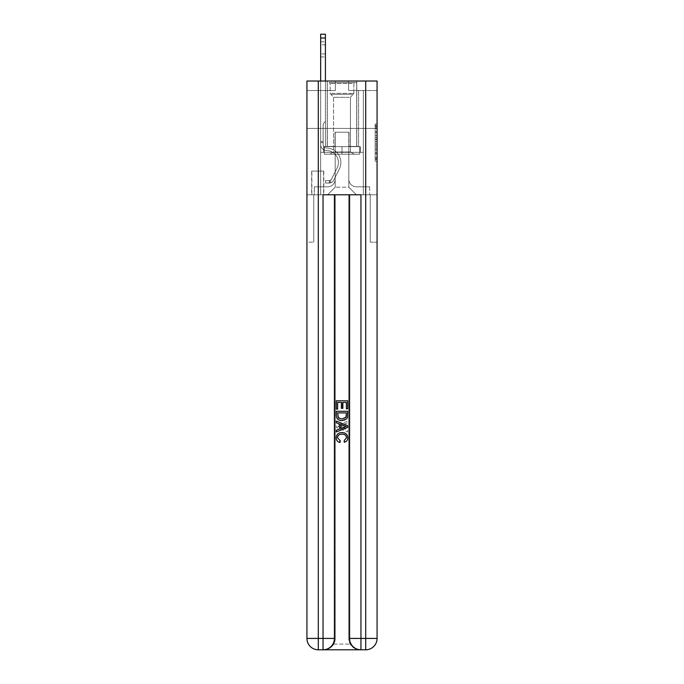 <?xml version="1.0" encoding="UTF-8"?>
<svg xmlns="http://www.w3.org/2000/svg" width="684" height="684" viewBox="0 0 684 684"><rect width="100%" height="100%" fill="white"/><g stroke="black" fill="none" stroke-linecap="round" stroke-linejoin="round"><path stroke-width="0.51" stroke-dasharray="3.42 2.56" d="M375.183 135.389L375.183 141.34L377.072 141.34L377.072 159.398L377.072 125.899L377.072 141.34L375.183 141.34L375.183 125.343L375.183 161.253L375.183 124.035L375.183 158.654L377.072 158.654L375.183 158.654L377.072 158.654L375.183 158.654L375.183 152.694L375.183 161.253L377.072 161.253L377.072 124.035L377.072 158.56L377.072 143.948L375.183 143.948L377.072 143.948L377.072 152.694L377.072 126.643L375.183 126.643L377.072 126.643L377.072 161.253L377.072 125.899L377.072 161.253L375.183 161.253L375.183 124.035L377.072 124.035L377.072 125.899L377.072 124.035L377.072 125.899L377.072 124.035L377.072 125.343L377.072 124.035L375.183 124.035L375.183 126.643L377.072 126.643L375.183 126.643L375.183 135.389L377.072 135.389M356.791 81.028L356.791 128.43L327.208 128.43L356.791 128.43L327.208 128.43L356.791 128.43L356.791 146.624L327.208 146.624L356.791 146.624L327.208 146.624L356.791 146.624L356.791 128.43L327.208 128.43L327.208 146.624L327.208 128.43L356.791 128.43L327.208 128.43L356.791 128.43L356.791 81.028L327.208 81.028L327.208 128.43L327.208 81.028L356.791 81.028M323.797 171.085L311.665 171.085L323.797 171.085L323.797 194.786L311.665 194.786L323.797 194.786M311.665 171.085L311.665 194.786M377.072 139.108L377.072 137.253L377.072 139.108L375.183 139.108L375.183 131.619L375.183 153.669L375.183 148.137L377.072 148.137L375.183 148.137L375.183 161.253L377.072 161.253L375.183 161.253L377.072 161.253L375.183 161.253L375.183 124.035L377.072 124.035L375.183 124.035L377.072 124.035L375.183 124.035L375.183 139.108L377.072 139.108M323.891 649.8C327.79 649.894 331.073 647.996 333.749 644.114A11.372 11.372 0 0 0 335.271 638.428L335.271 194.786L335.271 638.428A11.372 11.372 0 0 1 333.749 644.114C331.073 647.996 327.79 649.894 323.891 649.8A11.372 11.372 0 0 0 335.271 638.428A11.372 11.372 0 0 1 323.891 649.8L360.109 649.8C356.21 649.894 352.927 647.996 350.251 644.114C352.927 647.996 356.21 649.894 360.109 649.8A11.372 11.372 0 0 1 348.729 638.428A11.372 11.372 0 0 0 350.251 644.114A11.372 11.372 0 0 1 348.729 638.428L348.729 194.786L370.249 194.786L370.249 242.179L370.249 194.786L348.729 194.786L348.729 638.428A11.372 11.372 0 0 0 360.109 649.8L318.299 649.8A11.372 11.372 0 0 1 306.928 638.428A11.372 11.372 0 0 0 318.299 649.8A11.372 11.372 0 0 1 306.928 638.428L306.928 242.179L313.751 242.179L306.928 242.179L306.928 128.43L306.928 194.786L313.751 194.786L313.751 242.179L313.751 194.786L313.751 242.179L313.751 194.786L348.729 194.786L306.928 194.786L320.668 194.786L320.668 152.318L363.332 152.318L342 152.318L342 146.624L342 154.208L324.276 154.208L324.276 146.624L324.276 154.208L359.724 154.208L359.724 146.624L359.724 154.208L342 154.208L342 146.624L342 154.208L324.276 154.208L359.724 154.208L359.724 146.624L359.724 154.208L342 154.208L342 146.624L342 152.318L323.703 152.318L323.703 146.624L323.703 152.318L323.703 146.624L323.703 152.318L320.668 152.318L360.297 152.318L360.297 146.624L323.703 146.624L360.297 146.624L323.703 146.624L360.297 146.624L360.297 152.318L363.332 152.318L320.668 152.318L320.668 194.786L306.928 194.786L306.928 128.43L306.928 638.428L306.928 81.028L377.072 81.028L306.928 81.028L306.928 90.51L335.365 90.51L306.928 90.51L306.928 81.028L306.928 128.43L306.928 81.028L306.928 128.43L377.072 128.43L377.072 81.028L377.072 90.51L348.635 90.51L377.072 90.51L377.072 81.028L377.072 128.43L306.928 128.43L377.072 128.43L306.928 128.43L377.072 128.43L377.072 81.028L377.072 128.43L306.928 128.43L377.072 128.43L377.072 194.786L306.928 194.786L377.072 194.786L320.668 194.786L377.072 194.786L377.072 638.428L377.072 81.028L306.928 81.028L377.072 81.028L306.928 81.028L335.365 81.028L306.928 81.028L306.928 128.43L377.072 128.43L377.072 638.428A11.372 11.372 0 0 1 365.701 649.8L323.045 649.8A11.372 11.372 0 0 0 334.416 638.428L334.416 194.786L334.416 638.428A11.372 11.372 0 0 1 323.045 649.8L318.299 649.8L323.045 649.8A11.372 11.372 0 0 0 334.416 638.428L318.299 638.428L318.299 81.028M320.668 90.51L320.668 186.817L327.593 186.817A7.584 7.584 0 0 0 335.177 179.234L335.177 132.217L335.177 187.202L335.177 132.217L335.177 187.202L335.177 132.217L348.823 132.217L348.823 179.234A7.584 7.584 0 0 0 356.407 186.817L363.332 186.817L363.332 90.51L363.332 186.817L363.332 90.51L363.332 186.817L363.332 90.51L363.332 186.817L363.332 90.51L363.332 186.817L363.332 90.51L363.332 186.817L363.332 90.51L363.332 186.817L363.332 90.51L363.332 186.817L363.332 90.51L363.332 186.817L363.332 90.51L363.332 186.817L363.332 90.51L363.332 186.817L369.676 186.817L356.407 186.817L363.332 186.817L356.407 186.817L363.332 186.817L356.407 186.817L363.332 186.817L356.407 186.817L363.332 186.817L356.407 186.817L363.332 186.817L356.407 186.817L363.332 186.817L356.407 186.817L363.332 186.817L356.407 186.817L363.332 186.817L356.407 186.817L363.332 186.817L363.332 90.51L358.587 90.51L363.332 90.51L358.587 90.51L363.332 90.51L358.587 90.51L363.332 90.51L358.587 90.51L363.332 90.51L358.587 90.51L363.332 90.51L358.587 90.51L363.332 90.51L358.587 90.51L363.332 90.51L358.587 90.51L363.332 90.51L358.587 90.51L363.332 90.51L358.587 90.51L363.332 90.51L358.587 90.51L363.332 90.51L363.332 186.817L356.407 186.817A7.584 7.584 0 0 1 348.823 179.234A7.584 7.584 0 0 0 356.407 186.817A7.584 7.584 0 0 1 348.823 179.234A7.584 7.584 0 0 0 356.407 186.817A7.584 7.584 0 0 1 348.823 179.234A7.584 7.584 0 0 0 356.407 186.817A7.584 7.584 0 0 1 348.823 179.234A7.584 7.584 0 0 0 356.407 186.817A7.584 7.584 0 0 1 348.823 179.234A7.584 7.584 0 0 0 356.407 186.817A7.584 7.584 0 0 1 348.823 179.234A7.584 7.584 0 0 0 356.407 186.817A7.584 7.584 0 0 1 348.823 179.234A7.584 7.584 0 0 0 356.407 186.817A7.584 7.584 0 0 1 348.823 179.234A7.584 7.584 0 0 0 356.407 186.817A7.584 7.584 0 0 1 348.823 179.234A7.584 7.584 0 0 0 356.407 186.817A7.584 7.584 0 0 1 348.823 179.234L348.823 132.217L348.823 187.202L335.177 187.202L348.823 187.202L356.407 194.786L369.676 194.786L327.593 194.786L356.407 194.786L348.823 187.202L356.407 194.786L348.823 187.202L348.823 132.217L348.823 187.202L348.823 132.217L334.989 132.217L334.989 146.436L325.413 146.436L325.413 90.51L320.668 90.51L320.668 186.817L327.593 186.817A7.584 7.584 0 0 0 335.177 179.234L335.177 132.217L334.989 146.436L325.413 146.436L325.413 90.51L320.668 90.51L320.668 186.817L327.593 186.817L314.324 186.817L327.593 186.817L320.668 186.817L320.668 90.51L320.668 186.817L320.668 90.51L320.668 186.817L320.668 90.51L320.668 186.817L320.668 90.51L320.668 186.817L320.668 90.51L320.668 186.817L320.668 90.51L320.668 186.817L320.668 90.51L320.668 186.817L320.668 90.51L320.668 186.817L320.668 90.51L325.413 90.51L320.668 90.51L325.413 90.51L320.668 90.51L325.413 90.51L320.668 90.51L325.413 90.51L320.668 90.51L325.413 90.51L320.668 90.51L325.413 90.51L320.668 90.51L325.413 90.51L320.668 90.51L325.413 90.51L320.668 90.51L325.413 90.51L320.668 90.51L325.413 90.51L320.668 90.51L320.668 186.817L320.668 90.51M335.177 179.234L335.177 132.217L334.989 146.436L325.413 146.436L325.413 90.51L325.413 146.436L325.413 90.51L325.413 146.436L325.413 90.51L325.413 146.436L325.413 90.51L325.413 146.436L325.413 90.51L325.413 146.436L325.413 90.51L325.413 146.436L325.413 90.51L325.413 146.436L325.413 90.51L325.413 146.436L325.413 90.51L325.413 146.436L325.413 90.51L325.413 146.436L334.989 146.436L325.413 146.436L334.989 146.436L325.413 146.436L334.989 146.436L325.413 146.436L334.989 146.436L325.413 146.436L334.989 146.436L325.413 146.436L334.989 146.436L325.413 146.436L334.989 146.436L325.413 146.436L334.989 146.436L325.413 146.436L334.989 146.436L325.413 146.436L334.989 146.436L335.177 132.217L335.177 179.234A7.584 7.584 0 0 1 327.593 186.817A7.584 7.584 0 0 0 335.177 179.234A7.584 7.584 0 0 1 327.593 186.817A7.584 7.584 0 0 0 335.177 179.234A7.584 7.584 0 0 1 327.593 186.817A7.584 7.584 0 0 0 335.177 179.234A7.584 7.584 0 0 1 327.593 186.817A7.584 7.584 0 0 0 335.177 179.234A7.584 7.584 0 0 1 327.593 186.817A7.584 7.584 0 0 0 335.177 179.234A7.584 7.584 0 0 1 327.593 186.817A7.584 7.584 0 0 0 335.177 179.234A7.584 7.584 0 0 1 327.593 186.817A7.584 7.584 0 0 0 335.177 179.234A7.584 7.584 0 0 1 327.593 186.817A7.584 7.584 0 0 0 335.177 179.234A7.584 7.584 0 0 1 327.593 186.817A7.584 7.584 0 0 0 335.177 179.234M311.853 194.786L323.609 194.786L311.853 194.786L311.853 171.085L323.609 171.085L323.609 194.786L323.609 171.085L311.853 171.085L311.853 194.786M314.324 194.786L327.593 194.786L335.177 187.202L327.593 194.786L335.177 187.202L327.593 194.786L314.324 194.786L314.324 186.817L314.324 194.786M349.011 132.217L349.011 146.436L349.011 132.217M348.635 90.51L348.635 81.028L348.635 90.51M335.365 90.51L335.365 81.028L335.365 90.51M369.676 186.817L369.676 194.786L369.676 186.817M358.587 90.51L358.587 146.436L349.011 146.436L358.587 146.436L349.011 146.436L358.587 146.436L349.011 146.436L358.587 146.436L349.011 146.436L358.587 146.436L349.011 146.436L358.587 146.436L349.011 146.436L358.587 146.436L349.011 146.436L358.587 146.436L349.011 146.436L358.587 146.436L349.011 146.436L358.587 146.436L349.011 146.436L358.587 146.436L349.011 146.436L358.587 146.436L358.587 90.51M375.183 141.34L377.072 141.34L375.183 141.34M375.183 125.343L375.183 124.035L375.183 125.343L377.072 125.343L375.183 125.343M375.183 153.575L375.183 145.812L375.183 153.575L377.072 153.575L375.183 153.575M375.183 145.812L375.183 143.948L377.072 143.948L375.183 143.948L375.183 145.812L377.072 145.812L375.183 145.812M375.183 131.619L375.183 126.643L375.183 131.619L377.072 131.619L375.183 131.619M375.183 124.035L377.072 124.035L375.183 124.035L375.183 125.899L375.183 124.035L377.072 124.035M375.183 161.253L377.072 161.253L375.183 161.253L375.183 159.398L375.183 161.253M320.668 81.028L320.668 144.546A5.968 5.968 0 0 0 326.55 150.514A5.968 5.968 0 0 1 320.668 144.546A5.968 5.968 0 0 0 326.55 150.514A5.968 5.968 0 0 1 320.668 144.546A5.968 5.968 0 0 0 326.55 150.514A5.968 5.968 0 0 1 320.668 144.546A5.968 5.968 0 0 0 326.55 150.514A5.968 5.968 0 0 1 320.668 144.546A5.968 5.968 0 0 0 326.55 150.514A5.968 5.968 0 0 1 320.668 144.546A5.968 5.968 0 0 0 326.55 150.514A5.968 5.968 0 0 1 320.668 144.546A5.968 5.968 0 0 0 326.55 150.514A5.968 5.968 0 0 1 320.668 144.546A5.968 5.968 0 0 0 326.55 150.514A5.968 5.968 0 0 1 320.668 144.546A5.968 5.968 0 0 0 326.55 150.514A5.968 5.968 0 0 1 320.668 144.546A5.968 5.968 0 0 0 326.55 150.514A5.968 5.968 0 0 1 320.668 144.546A5.968 5.968 0 0 0 326.55 150.514A5.968 5.968 0 0 1 320.668 144.546A5.968 5.968 0 0 0 326.55 150.514A12.038 12.038 0 0 1 337.118 167.965A12.038 12.038 0 0 0 326.55 150.514A12.038 12.038 0 0 1 337.118 167.965A12.038 12.038 0 0 0 326.55 150.514A12.038 12.038 0 0 1 337.118 167.965A12.038 12.038 0 0 0 326.55 150.514A12.038 12.038 0 0 1 337.118 167.965A12.038 12.038 0 0 0 326.55 150.514A12.038 12.038 0 0 1 337.118 167.965A12.038 12.038 0 0 0 326.55 150.514A12.038 12.038 0 0 1 337.118 167.965A12.038 12.038 0 0 0 326.55 150.514A12.038 12.038 0 0 1 337.118 167.965A12.038 12.038 0 0 0 326.55 150.514A12.038 12.038 0 0 1 337.118 167.965A12.038 12.038 0 0 0 326.55 150.514A12.038 12.038 0 0 1 337.118 167.965A12.038 12.038 0 0 0 326.55 150.514A12.038 12.038 0 0 1 337.118 167.965A12.038 12.038 0 0 0 326.55 150.514A12.038 12.038 0 0 1 337.118 167.965A12.038 12.038 0 0 0 326.55 150.514A12.038 12.038 0 0 1 337.118 167.965L331.492 179.157L337.118 167.965A12.038 12.038 0 0 0 326.55 150.514A12.038 12.038 0 0 1 337.118 167.965L331.492 179.157L337.118 167.965A12.038 12.038 0 0 0 326.55 150.514A12.038 12.038 0 0 1 337.118 167.965L331.492 179.157L337.118 167.965A12.038 12.038 0 0 0 326.55 150.514A12.038 12.038 0 0 1 337.118 167.965L331.492 179.157L337.118 167.965A12.038 12.038 0 0 0 326.55 150.514A12.038 12.038 0 0 1 337.118 167.965L331.492 179.157L337.118 167.965A12.038 12.038 0 0 0 326.55 150.514A12.038 12.038 0 0 1 337.118 167.965L331.492 179.157L337.118 167.965A12.038 12.038 0 0 0 326.55 150.514A12.038 12.038 0 0 1 337.118 167.965L331.492 179.157A2.556 2.556 0 0 1 330.723 180.063C329.286 180.73 329.286 180.73 330.723 180.063C329.286 180.73 329.286 180.73 330.723 180.063A2.556 2.556 0 0 0 331.492 179.157L337.118 167.965A12.038 12.038 0 0 0 326.55 150.514A12.038 12.038 0 0 1 337.118 167.965L331.492 179.157A2.556 2.556 0 0 1 329.295 180.559A2.556 2.556 0 0 0 331.492 179.157A2.556 2.556 0 0 1 330.723 180.063C329.286 180.73 329.286 180.73 330.723 180.063C329.286 180.73 329.286 180.73 330.723 180.063A2.556 2.556 0 0 0 331.492 179.157L337.118 167.965L331.492 179.157A2.556 2.556 0 0 1 329.295 180.559A2.556 2.556 0 0 0 331.492 179.157A2.556 2.556 0 0 1 330.723 180.063C329.286 180.73 329.286 180.73 330.723 180.063C329.286 180.73 329.286 180.73 330.723 180.063A2.556 2.556 0 0 0 331.492 179.157L337.118 167.965L331.492 179.157A2.556 2.556 0 0 1 329.295 180.559A2.556 2.556 0 0 0 331.492 179.157A2.556 2.556 0 0 1 330.723 180.063C329.286 180.73 329.286 180.73 330.723 180.063C329.286 180.73 329.286 180.73 330.723 180.063A2.556 2.556 0 0 0 331.492 179.157L337.118 167.965L331.492 179.157A2.556 2.556 0 0 1 329.295 180.559A2.556 2.556 0 0 0 331.492 179.157A2.556 2.556 0 0 1 330.723 180.063C329.286 180.73 329.286 180.73 330.723 180.063C329.286 180.73 329.286 180.73 330.723 180.063A2.556 2.556 0 0 0 331.492 179.157L337.118 167.965L331.492 179.157A2.556 2.556 0 0 1 329.295 180.559A2.556 2.556 0 0 0 331.492 179.157A2.556 2.556 0 0 1 330.723 180.063C329.286 180.73 329.286 180.73 330.723 180.063C329.286 180.73 329.286 180.73 330.723 180.063A2.556 2.556 0 0 0 331.492 179.157L337.118 167.965L331.492 179.157A2.556 2.556 0 0 1 329.295 180.559A2.556 2.556 0 0 0 331.492 179.157A2.556 2.556 0 0 1 330.723 180.063C329.286 180.73 329.286 180.73 330.723 180.063C329.286 180.73 329.286 180.73 330.723 180.063A2.556 2.556 0 0 0 331.492 179.157L337.118 167.965L331.492 179.157A2.556 2.556 0 0 1 329.295 180.559A2.556 2.556 0 0 0 331.492 179.157A2.556 2.556 0 0 1 330.723 180.063C329.286 180.73 329.286 180.73 330.723 180.063C329.286 180.73 329.286 180.73 330.723 180.063A2.556 2.556 0 0 0 331.492 179.157L337.118 167.965L331.492 179.157A2.556 2.556 0 0 1 329.295 180.559A2.556 2.556 0 0 0 331.492 179.157A2.556 2.556 0 0 1 330.723 180.063C329.286 180.73 329.286 180.73 330.723 180.063C329.286 180.73 329.286 180.73 330.723 180.063A2.556 2.556 0 0 0 331.492 179.157L337.118 167.965L331.492 179.157A2.556 2.556 0 0 1 329.295 180.559A2.556 2.556 0 0 0 331.492 179.157A2.556 2.556 0 0 1 330.723 180.063C329.286 180.73 329.286 180.73 330.723 180.063C329.286 180.73 329.286 180.73 330.723 180.063A2.556 2.556 0 0 0 331.492 179.157L337.118 167.965L331.492 179.157A2.556 2.556 0 0 1 329.295 180.559A2.556 2.556 0 0 0 331.492 179.157A2.556 2.556 0 0 1 330.723 180.063A2.556 2.556 0 0 0 331.492 179.157L337.118 167.965L331.492 179.157A2.556 2.556 0 0 1 329.295 180.559L325.507 180.567L325.507 183.03L325.507 180.567L329.295 180.559L329.295 183.03L325.507 183.03L329.295 183.03L329.295 180.559L325.507 180.567L325.507 183.03L325.507 180.567L329.295 180.559L329.295 183.03L325.507 183.03L329.295 183.03L329.295 180.559L325.507 180.567L325.507 183.03L325.507 180.567L329.295 180.559L329.295 183.03L325.507 183.03L329.295 183.03L329.295 180.559L325.507 180.567L325.507 183.03L325.507 180.567L329.295 180.559L329.295 183.03L325.507 183.03L329.295 183.03L329.295 180.559L325.507 180.567L325.507 183.03L325.507 180.567L329.295 180.559L329.295 183.03L325.507 183.03L329.295 183.03L329.295 180.559L325.507 180.567L325.507 183.03L325.507 180.567L329.295 180.559L329.295 183.03L325.507 183.03L329.295 183.03L329.295 180.559L325.507 180.567L325.507 183.03L325.507 180.567L329.295 180.559L329.295 183.03L325.507 183.03L329.295 183.03L329.295 180.559L325.507 180.567L325.507 183.03L325.507 180.567L329.295 180.559L329.295 183.03L325.507 183.03L329.295 183.03L329.295 180.559L325.507 180.567L325.507 183.03L325.507 180.567L329.295 180.559L329.295 183.03L325.507 183.03L329.295 183.03L329.295 180.559L325.507 180.567L325.507 183.03L325.507 180.567L329.295 180.559L329.295 183.03L325.507 183.03L329.295 183.03L329.295 180.559L325.507 180.567L329.295 180.559L329.295 183.03L329.295 180.559A2.556 2.556 0 0 0 331.492 179.157L337.118 167.965A12.038 12.038 0 0 0 326.55 150.514A5.968 5.968 0 0 1 320.668 144.546L320.668 34.2L320.668 144.546A5.968 5.968 0 0 0 326.55 150.514A5.968 5.968 0 0 1 320.668 144.546L320.668 37.988L320.668 144.546A5.968 5.968 0 0 0 326.55 150.514A5.968 5.968 0 0 1 320.668 144.546L320.668 37.988L320.668 144.546A5.968 5.968 0 0 0 326.55 150.514A5.968 5.968 0 0 1 320.668 144.546L320.668 37.988L320.668 144.546A5.968 5.968 0 0 0 326.55 150.514A12.038 12.038 0 0 1 337.118 167.965A12.038 12.038 0 0 0 326.55 150.514A5.968 5.968 0 0 1 320.668 144.546L320.668 37.988L320.668 144.546A5.968 5.968 0 0 0 326.55 150.514A5.968 5.968 0 0 1 320.668 144.546L320.668 37.988L320.668 144.546A5.968 5.968 0 0 0 326.55 150.514A5.968 5.968 0 0 1 320.668 144.546L320.668 37.988L320.668 144.546A5.968 5.968 0 0 0 326.55 150.514A12.038 12.038 0 0 1 337.118 167.965A12.038 12.038 0 0 0 326.55 150.514A5.968 5.968 0 0 1 320.668 144.546L320.668 37.988L320.668 144.546A5.968 5.968 0 0 0 326.55 150.514A5.968 5.968 0 0 1 320.668 144.546L320.668 37.988L320.668 144.546A5.968 5.968 0 0 0 326.55 150.514A5.968 5.968 0 0 1 320.668 144.546L320.668 37.988L320.668 144.546A5.968 5.968 0 0 0 326.55 150.514A12.038 12.038 0 0 1 337.118 167.965A12.038 12.038 0 0 0 326.55 150.514A5.968 5.968 0 0 1 320.668 144.546L320.668 34.2L325.413 34.2L325.413 121.41L324.344 122.479A4.121 4.121 0 0 0 323.139 125.394A4.121 4.121 0 0 1 324.344 122.479L325.413 121.41L325.413 34.2L320.668 34.2L325.413 34.2L325.413 121.41L324.344 122.479A4.121 4.121 0 0 0 323.139 125.394A4.121 4.121 0 0 1 324.344 122.479L325.413 121.41L325.413 34.2L320.668 34.2L325.413 34.2L325.413 121.41L324.344 122.479A4.121 4.121 0 0 0 323.139 125.394A4.121 4.121 0 0 1 324.344 122.479L325.413 121.41L325.413 34.2L320.668 34.2L325.413 34.2L325.413 121.41L324.344 122.479A4.121 4.121 0 0 0 323.139 125.394A4.121 4.121 0 0 1 324.344 122.479L325.413 121.41L325.413 34.2L320.668 34.2L325.413 34.2L325.413 121.41L324.344 122.479A4.121 4.121 0 0 0 323.139 125.394A4.121 4.121 0 0 1 324.344 122.479L325.413 121.41L325.413 34.2L320.668 34.2L325.413 34.2L325.413 121.41L324.344 122.479A4.121 4.121 0 0 0 323.139 125.394A4.121 4.121 0 0 1 324.344 122.479L325.413 121.41L325.413 34.2L320.668 34.2L325.413 34.2L325.413 121.41L324.344 122.479A4.121 4.121 0 0 0 323.139 125.394A4.121 4.121 0 0 1 324.344 122.479L325.413 121.41L325.413 34.2L320.668 34.2L325.413 34.2L325.413 121.41L324.344 122.479A4.121 4.121 0 0 0 323.139 125.394A4.121 4.121 0 0 1 324.344 122.479L325.413 121.41L325.413 34.2L320.668 34.2L325.413 34.2L325.413 121.41L324.344 122.479A4.121 4.121 0 0 0 323.139 125.394A4.121 4.121 0 0 1 324.344 122.479L325.413 121.41L325.413 34.2L320.668 34.2L325.413 34.2L325.413 121.41L324.344 122.479A4.121 4.121 0 0 0 323.139 125.394A4.121 4.121 0 0 1 324.344 122.479L325.413 121.41L325.413 34.2L320.668 34.2L325.413 34.2L325.413 121.41L324.344 122.479A4.121 4.121 0 0 0 323.139 125.394A4.121 4.121 0 0 1 324.344 122.479L325.413 121.41L325.413 81.028M323.139 141.511L323.139 144.546A3.505 3.505 0 0 0 326.584 148.052A3.505 3.505 0 0 1 323.139 144.546A3.505 3.505 0 0 0 326.584 148.052A3.505 3.505 0 0 1 323.139 144.546A3.505 3.505 0 0 0 326.584 148.052A3.505 3.505 0 0 1 323.139 144.546A3.505 3.505 0 0 0 326.584 148.052A3.505 3.505 0 0 1 323.139 144.546A3.505 3.505 0 0 0 326.584 148.052A3.505 3.505 0 0 1 323.139 144.546A3.505 3.505 0 0 0 326.584 148.052A3.505 3.505 0 0 1 323.139 144.546A3.505 3.505 0 0 0 326.584 148.052A3.505 3.505 0 0 1 323.139 144.546A3.505 3.505 0 0 0 326.584 148.052A3.505 3.505 0 0 1 323.139 144.546A3.505 3.505 0 0 0 326.584 148.052A3.505 3.505 0 0 1 323.139 144.546A3.505 3.505 0 0 0 326.584 148.052A14.501 14.501 0 0 1 339.315 169.068A14.501 14.501 0 0 0 326.584 148.052A14.501 14.501 0 0 1 339.315 169.068A14.501 14.501 0 0 0 326.584 148.052A3.505 3.505 0 0 1 323.139 144.546A3.505 3.505 0 0 0 326.584 148.052A14.501 14.501 0 0 1 339.315 169.068A14.501 14.501 0 0 0 326.584 148.052A3.505 3.505 0 0 1 323.139 144.546A3.505 3.505 0 0 0 326.584 148.052A14.501 14.501 0 0 1 339.315 169.068A14.501 14.501 0 0 0 326.584 148.052A14.501 14.501 0 0 1 339.315 169.068A14.501 14.501 0 0 0 326.584 148.052A14.501 14.501 0 0 1 339.315 169.068A14.501 14.501 0 0 0 326.584 148.052A14.501 14.501 0 0 1 339.315 169.068A14.501 14.501 0 0 0 326.584 148.052A14.501 14.501 0 0 1 339.315 169.068A14.501 14.501 0 0 0 326.584 148.052A14.501 14.501 0 0 1 339.315 169.068A14.501 14.501 0 0 0 326.584 148.052A14.501 14.501 0 0 1 339.315 169.068A14.501 14.501 0 0 0 326.584 148.052A14.501 14.501 0 0 1 339.315 169.068A14.501 14.501 0 0 0 326.584 148.052A14.501 14.501 0 0 1 339.315 169.068L333.689 180.26L339.315 169.068A14.501 14.501 0 0 0 326.584 148.052A14.501 14.501 0 0 1 339.315 169.068L333.689 180.26L339.315 169.068A14.501 14.501 0 0 0 326.584 148.052A14.501 14.501 0 0 1 339.315 169.068L333.689 180.26L339.315 169.068A14.501 14.501 0 0 0 326.584 148.052A14.501 14.501 0 0 1 339.315 169.068L333.689 180.26L339.315 169.068A14.501 14.501 0 0 0 326.584 148.052A14.501 14.501 0 0 1 339.315 169.068L333.689 180.26L339.315 169.068A14.501 14.501 0 0 0 326.584 148.052A14.501 14.501 0 0 1 339.315 169.068L333.689 180.26L339.315 169.068A14.501 14.501 0 0 0 326.584 148.052A14.501 14.501 0 0 1 339.315 169.068L333.689 180.26A5.027 5.027 0 0 1 330.723 182.79C329.261 183.107 329.261 183.107 330.723 182.79C329.261 183.107 329.261 183.107 330.723 182.79A5.027 5.027 0 0 0 333.689 180.26L339.315 169.068A14.501 14.501 0 0 0 326.584 148.052A14.501 14.501 0 0 1 339.315 169.068L333.689 180.26A5.027 5.027 0 0 1 329.295 183.03A5.027 5.027 0 0 0 333.689 180.26A5.027 5.027 0 0 1 330.723 182.79C329.261 183.107 329.261 183.107 330.723 182.79C329.261 183.107 329.261 183.107 330.723 182.79A5.027 5.027 0 0 0 333.689 180.26L339.315 169.068L333.689 180.26A5.027 5.027 0 0 1 329.295 183.03A5.027 5.027 0 0 0 333.689 180.26A5.027 5.027 0 0 1 330.723 182.79C329.261 183.107 329.261 183.107 330.723 182.79C329.261 183.107 329.261 183.107 330.723 182.79A5.027 5.027 0 0 0 333.689 180.26L339.315 169.068L333.689 180.26A5.027 5.027 0 0 1 329.295 183.03A5.027 5.027 0 0 0 333.689 180.26A5.027 5.027 0 0 1 330.723 182.79C329.261 183.107 329.261 183.107 330.723 182.79C329.261 183.107 329.261 183.107 330.723 182.79A5.027 5.027 0 0 0 333.689 180.26L339.315 169.068A14.501 14.501 0 0 0 326.584 148.052A14.501 14.501 0 0 1 339.315 169.068L333.689 180.26A5.027 5.027 0 0 1 329.295 183.03A5.027 5.027 0 0 0 333.689 180.26A5.027 5.027 0 0 1 330.723 182.79C329.261 183.107 329.261 183.107 330.723 182.79C329.261 183.107 329.261 183.107 330.723 182.79A5.027 5.027 0 0 0 333.689 180.26L339.315 169.068L333.689 180.26A5.027 5.027 0 0 1 329.295 183.03A5.027 5.027 0 0 0 333.689 180.26A5.027 5.027 0 0 1 330.723 182.79C329.261 183.107 329.261 183.107 330.723 182.79C329.261 183.107 329.261 183.107 330.723 182.79A5.027 5.027 0 0 0 333.689 180.26L339.315 169.068L333.689 180.26A5.027 5.027 0 0 1 329.295 183.03A5.027 5.027 0 0 0 333.689 180.26A5.027 5.027 0 0 1 330.723 182.79C329.261 183.107 329.261 183.107 330.723 182.79C329.261 183.107 329.261 183.107 330.723 182.79A5.027 5.027 0 0 0 333.689 180.26L339.315 169.068L333.689 180.26A5.027 5.027 0 0 1 329.295 183.03A5.027 5.027 0 0 0 333.689 180.26A5.027 5.027 0 0 1 330.723 182.79C329.261 183.107 329.261 183.107 330.723 182.79C329.261 183.107 329.261 183.107 330.723 182.79A5.027 5.027 0 0 0 333.689 180.26L339.315 169.068L333.689 180.26A5.027 5.027 0 0 1 329.295 183.03A5.027 5.027 0 0 0 333.689 180.26A5.027 5.027 0 0 1 330.723 182.79C329.261 183.107 329.261 183.107 330.723 182.79C329.261 183.107 329.261 183.107 330.723 182.79A5.027 5.027 0 0 0 333.689 180.26L339.315 169.068L333.689 180.26A5.027 5.027 0 0 1 329.295 183.03A5.027 5.027 0 0 0 333.689 180.26A5.027 5.027 0 0 1 330.723 182.79C329.261 183.107 329.261 183.107 330.723 182.79C329.261 183.107 329.261 183.107 330.723 182.79A5.027 5.027 0 0 0 333.689 180.26L339.315 169.068L333.689 180.26A5.027 5.027 0 0 1 329.295 183.03A5.027 5.027 0 0 0 333.689 180.26A5.027 5.027 0 0 1 330.723 182.79C329.261 183.107 329.261 183.107 330.723 182.79C329.261 183.107 329.261 183.107 330.723 182.79A5.027 5.027 0 0 0 333.689 180.26L339.315 169.068L333.689 180.26A5.027 5.027 0 0 1 329.295 183.03L325.507 183.03L329.295 183.03A5.027 5.027 0 0 0 333.689 180.26L339.315 169.068A14.501 14.501 0 0 0 326.584 148.052A3.505 3.505 0 0 1 323.139 144.546L323.139 141.511L320.668 141.511L323.139 141.511L323.139 144.546L323.139 125.394L323.139 144.546L323.139 141.511L320.668 141.511L323.139 141.511L323.139 144.546A3.505 3.505 0 0 0 326.584 148.052A3.505 3.505 0 0 1 323.139 144.546L323.139 125.394L323.139 144.546A3.505 3.505 0 0 0 326.584 148.052A3.505 3.505 0 0 1 323.139 144.546L323.139 125.394L323.139 144.546L323.139 141.511L320.668 141.511L323.139 141.511L323.139 144.546A3.505 3.505 0 0 0 326.584 148.052A3.505 3.505 0 0 1 323.139 144.546L323.139 125.394L323.139 144.546A3.505 3.505 0 0 0 326.584 148.052A14.501 14.501 0 0 1 339.315 169.068A14.501 14.501 0 0 0 326.584 148.052A3.505 3.505 0 0 1 323.139 144.546L323.139 125.394L323.139 144.546L323.139 141.511L320.668 141.511L323.139 141.511L323.139 144.546A3.505 3.505 0 0 0 326.584 148.052A3.505 3.505 0 0 1 323.139 144.546L323.139 125.394L323.139 144.546A3.505 3.505 0 0 0 326.584 148.052A3.505 3.505 0 0 1 323.139 144.546L323.139 125.394L323.139 144.546L323.139 141.511L320.668 141.511L323.139 141.511L323.139 144.546A3.505 3.505 0 0 0 326.584 148.052A14.501 14.501 0 0 1 339.315 169.068A14.501 14.501 0 0 0 326.584 148.052A3.505 3.505 0 0 1 323.139 144.546L323.139 125.394L323.139 144.546A3.505 3.505 0 0 0 326.584 148.052A3.505 3.505 0 0 1 323.139 144.546L323.139 125.394L323.139 144.546L323.139 141.511L320.668 141.511M320.668 44.819L320.668 56.952L320.668 41.784L320.668 56.952L320.668 41.784L320.668 56.952L320.668 41.784L320.668 56.952L320.668 41.784L320.668 56.952L320.668 41.784L320.668 56.952L320.668 41.784L320.668 56.952L320.668 41.784L320.668 56.952L320.668 41.784L320.668 56.952L320.668 41.784L320.668 56.952L320.668 41.784L320.668 56.952L320.668 44.819L325.413 44.819L325.413 53.916L325.413 41.784L325.413 56.952L325.413 41.784L325.413 56.952L325.413 41.784L325.413 56.952L325.413 41.784L325.413 56.952L325.413 41.784L325.413 56.952L325.413 41.784L325.413 56.952L325.413 41.784L325.413 56.952L325.413 41.784L325.413 56.952L325.413 41.784L325.413 56.952L325.413 41.784L325.413 56.952L325.413 41.784L325.413 44.819L320.668 44.819M330.919 82.542L354.799 82.542L330.919 82.542M352.26 83.491L330.15 83.491L352.26 83.491M331.33 154.208L354.321 154.208L331.33 154.208M334.69 151.968L350.439 151.968L334.69 151.968M349.31 97.333L333.561 97.333L349.31 97.333M329.278 82.542L356.697 82.542L329.278 82.542M329.278 146.624L356.697 146.624L329.278 146.624M324.276 146.624L324.276 154.208L324.276 146.624M341.906 434.178C344.574 434.041 346.113 435.212 346.523 437.692L343.676 440.889L344.043 442.488C346.455 441.864 347.72 440.316 347.831 437.846C347.523 434.349 345.557 432.596 341.914 432.57C338.418 432.647 336.502 434.391 336.169 437.811C336.229 440.06 337.323 441.522 339.469 442.197L339.82 440.59L337.477 437.734C337.819 435.281 339.29 434.092 341.906 434.178C344.574 434.041 346.113 435.212 346.523 437.692L343.676 440.889L344.043 442.488C346.455 441.864 347.72 440.316 347.831 437.846C347.523 434.349 345.557 432.596 341.914 432.57C338.418 432.647 336.502 434.391 336.169 437.811C336.229 440.06 337.323 441.522 339.469 442.197L339.82 440.59L337.477 437.734C337.819 435.281 339.29 434.092 341.906 434.178M344.189 424.097L347.686 422.806L347.686 421.096L336.314 425.619L336.314 427.423L347.686 431.946L347.686 430.236L344.189 428.945L344.189 424.097L347.686 422.806L347.686 421.096L336.314 425.619L336.314 427.423L347.686 431.946L347.686 430.236L344.189 428.945L344.189 424.097M346.378 409.092L347.686 409.092L347.686 400.781L336.314 400.781L336.314 408.801L337.622 408.801L337.622 402.389L341.128 402.389L341.128 408.365L342.436 408.365L342.436 402.389L346.378 402.389L346.378 409.092L347.686 409.092L347.686 400.781L336.314 400.781L336.314 408.801L337.622 408.801L337.622 402.389L341.128 402.389L341.128 408.365L342.436 408.365L342.436 402.389L346.378 402.389L346.378 409.092M323.045 649.8L323.045 194.786L360.955 194.786L349.584 194.786L349.584 638.428A11.372 11.372 0 0 0 360.955 649.8L365.701 649.8A11.372 11.372 0 0 0 377.072 638.428A11.372 11.372 0 0 1 365.701 649.8L360.109 649.8M341.94 420.617C345.574 420.626 347.489 418.873 347.686 415.359L347.686 411.281L336.314 411.281L336.477 417.18L337.289 418.839L341.94 420.617C345.574 420.626 347.489 418.873 347.686 415.359L347.686 411.281L336.314 411.281L336.477 417.18L337.289 418.839L341.94 420.617M370.249 194.786L377.072 194.786L377.072 128.43L377.072 194.786L370.249 194.786L370.249 242.179L370.249 194.786M363.332 152.318L363.332 194.786L363.332 152.318M349.584 194.786L349.584 638.428L360.955 638.428L360.955 194.786L349.584 194.786L349.584 638.428A11.372 11.372 0 0 0 360.955 649.8A11.372 11.372 0 0 1 349.584 638.428A11.372 11.372 0 0 0 360.955 649.8L360.955 638.428L377.072 638.428A11.372 11.372 0 0 1 365.701 649.8L365.701 81.028M346.378 412.888L345.574 417.915L341.914 419.01L337.862 417.069L337.622 412.888L346.378 412.888L345.574 417.915L341.914 419.01L337.862 417.069L337.622 412.888L346.378 412.888L337.622 412.888L338.426 417.915L342.086 419.01L346.138 417.069L346.378 412.888M339.726 425.747L342.872 424.576L342.872 428.466L337.622 426.517L342.872 424.576L342.872 428.466L337.622 426.517L339.726 425.747M342.094 434.178C339.426 434.041 337.887 435.212 337.477 437.692L340.324 440.889L339.957 442.488C337.545 441.864 336.28 440.316 336.169 437.846C336.477 434.349 338.443 432.596 342.086 432.57C345.582 432.647 347.498 434.391 347.831 437.811C347.771 440.06 346.677 441.522 344.531 442.197L344.18 440.59L346.523 437.734C346.181 435.281 344.71 434.092 342.094 434.178M339.811 424.097L336.314 422.806L336.314 421.096L347.686 425.619L347.686 427.423L336.314 431.946L336.314 430.236L339.811 428.945L339.811 424.097M337.622 409.092L336.314 409.092L336.314 400.781L347.686 400.781L347.686 408.801L346.378 408.801L346.378 402.389L342.872 402.389L342.872 408.365L341.564 408.365L341.564 402.389L337.622 402.389L337.622 409.092M342.06 420.617C338.426 420.626 336.511 418.873 336.314 415.359L336.314 411.281L347.686 411.281L347.523 417.18L346.711 418.839L342.06 420.617M348.729 194.786L348.729 638.428L348.729 194.786M360.297 146.624L360.297 152.318L360.297 146.624M320.668 152.318L320.668 194.786L320.668 152.318M344.274 425.747L341.128 424.576L341.128 428.466L346.378 426.517L344.274 425.747M323.139 144.546L323.139 125.394L323.139 144.546A3.505 3.505 0 0 0 326.584 148.052A3.505 3.505 0 0 1 323.139 144.546A3.505 3.505 0 0 0 326.584 148.052A3.505 3.505 0 0 1 323.139 144.546M330.723 180.063C329.286 180.73 329.286 180.73 330.723 180.063C329.286 180.73 329.286 180.73 330.723 180.063L330.723 182.79L330.723 180.063M325.413 53.916L325.413 56.952L325.413 53.916L320.668 53.916L325.413 53.916M325.507 183.03L325.507 180.567L325.507 183.03M375.183 152.694L377.072 152.694L375.183 152.694M375.183 149.907L377.072 149.907M375.183 132.593L377.072 132.593L375.183 132.593M375.183 125.899L377.072 125.899M375.183 159.398L377.072 159.398M375.183 157.346L377.072 157.346M375.183 127.942L377.072 127.942M375.183 139.485L377.072 139.485L375.183 139.485M375.183 149.993L377.072 149.993L375.183 149.993M375.183 153.669L377.072 153.669L375.183 153.669M375.183 137.253L377.072 137.253L375.183 137.253M323.139 142.648L320.668 142.648L323.139 142.648M325.413 37.988L320.668 37.988M331.74 93.375L353.85 93.375L331.74 93.375M351.927 94.306L330.543 94.306L351.927 94.306M370.249 242.179L377.072 242.179L370.249 242.179M333.749 644.114L350.251 644.114L333.749 644.114M306.928 638.428L318.299 638.428L318.299 649.8A11.372 11.372 0 0 1 306.928 638.428M375.183 158.56L377.072 158.56M375.183 158.654L377.072 158.654M375.183 126.643L377.072 126.643M320.668 41.784L325.413 41.784M320.668 56.952L325.413 56.952M329.585 180.533L329.585 183.013M330.15 83.491L329.201 82.542L330.15 83.491L330.15 93.375L333.561 97.333L333.561 151.968L329.679 154.208L333.561 151.968L333.561 97.333L330.15 93.375L330.15 83.491M356.697 82.542L356.697 146.624L356.697 82.542M327.303 82.542L327.303 146.624L327.303 82.542M353.85 93.375L353.85 83.491L354.799 82.542L353.85 83.491L353.85 93.375L350.439 97.333L350.439 151.968L354.321 154.208L350.439 151.968L350.439 97.333L353.85 93.375"/><path stroke-width="1.03" d="M323.891 649.8L360.109 649.8M318.299 81.028L318.299 638.428L323.045 638.428L323.045 649.8A11.372 11.372 0 0 0 334.416 638.428L334.416 194.786L334.416 638.428A11.372 11.372 0 0 1 323.045 649.8L318.299 649.8A11.372 11.372 0 0 1 306.928 638.428L306.928 81.028L377.072 81.028L377.072 638.428L365.701 638.428L365.701 81.028M360.955 649.8L360.955 638.428L349.584 638.428A11.372 11.372 0 0 0 360.955 649.8L365.701 649.8L365.701 638.428L360.955 638.428L360.955 194.786L323.045 194.786L323.045 638.428L334.416 638.428M349.584 638.428L349.584 194.786M365.701 649.8A11.372 11.372 0 0 0 377.072 638.428M336.314 409.092L336.314 400.781L347.686 400.781L347.686 408.801L346.378 408.801L346.378 402.389L342.872 402.389L342.872 408.365L341.564 408.365L341.564 402.389L337.622 402.389L337.622 409.092L336.314 409.092M336.314 415.359L336.314 411.281L347.686 411.281L347.523 417.18L346.711 418.839L342.06 420.617C338.426 420.626 336.511 418.873 336.314 415.359M337.622 412.888L338.426 417.915L342.086 419.01L346.138 417.069L346.378 412.888L337.622 412.888M336.314 422.806L336.314 421.096L347.686 425.619L347.686 427.423L336.314 431.946L336.314 430.236L339.811 428.945L339.811 424.097L336.314 422.806M344.274 425.747L341.128 424.576L341.128 428.466L346.378 426.517L344.274 425.747M337.477 437.692L340.324 440.889L339.957 442.488C337.545 441.864 336.28 440.316 336.169 437.846C336.477 434.349 338.443 432.596 342.086 432.57C345.582 432.647 347.498 434.391 347.831 437.811C347.771 440.06 346.677 441.522 344.531 442.197L344.18 440.59L346.523 437.734C346.181 435.281 344.71 434.092 342.094 434.178C339.426 434.041 337.887 435.212 337.477 437.692M325.413 81.028L325.413 37.988L320.668 37.988L320.668 34.2L325.413 34.2L325.413 37.988M320.668 81.028L320.668 37.988M318.299 649.8L318.299 638.428L306.928 638.428"/></g></svg>
